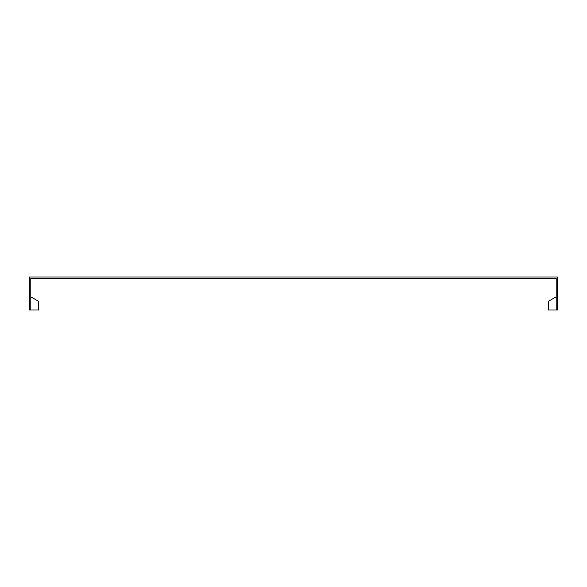 <?xml version="1.0" encoding="UTF-8"?>
<svg xmlns="http://www.w3.org/2000/svg" width="587" height="587" viewBox="0 0 587 587"><rect width="100%" height="100%" fill="white"/><g stroke="black" fill="none" stroke-linecap="round" stroke-linejoin="round"><path stroke-width="0.88" d="M556.197 296.802L548.273 301.38L556.197 296.802L548.273 301.38L548.273 310.009L556.197 310.009L556.197 278.443L30.803 278.443L30.803 310.009L38.727 310.009L38.727 301.38L30.803 296.802M556.197 310.009L557.65 310.009L557.65 276.991L29.35 276.991L29.35 310.009L37.274 310.009L30.803 310.009"/></g></svg>
